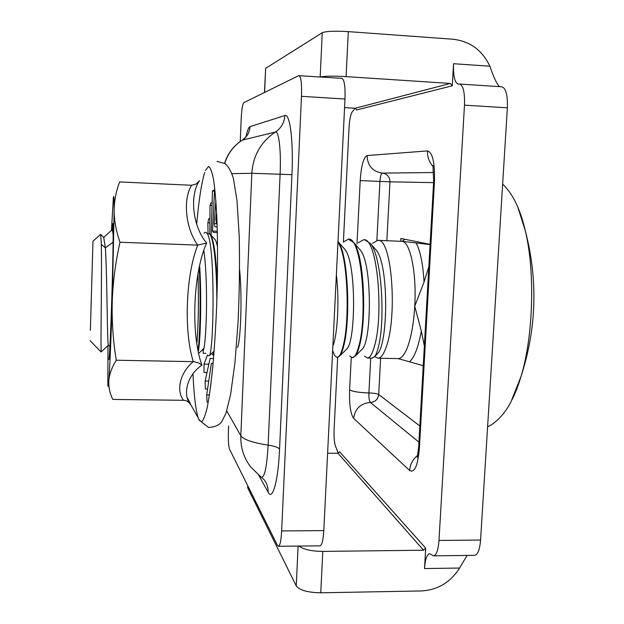 <?xml version="1.0" encoding="UTF-8"?>
<svg xmlns="http://www.w3.org/2000/svg" width="624" height="624" viewBox="0 0 624 624"><rect width="100%" height="100%" fill="white"/><g stroke="black" fill="none" stroke-linecap="round" stroke-linejoin="round"><path stroke-width="0.94" d="M90.379 330.314L92.96 241.207L90.379 330.314M101.135 351.967L100.979 339.004C101.15 315.799 101.79 264.155 101.322 244.374L100.729 234.351L92.968 241.199M113.162 234.819C112.772 231.629 112.343 230.022 111.868 229.999L112.843 230.428L113.162 231.356M199.243 268.679C200.702 294.044 200.179 326.196 198.869 342.35L198.221 348.988M198.565 350.711L199.446 342.365C200.819 326.001 201.31 291.658 199.719 266.682M207.659 234.109L208.619 233.766C213.322 232.799 216.934 266.191 216.824 301.961M217.246 287.75C216.512 259.826 214.367 242.252 210.811 235.03L209.18 233.782M337.958 242.315C347.849 255.06 350.002 320.502 343.262 345.478C341.328 353.418 339.253 357.388 337.046 357.404L334.753 355.68M337.046 357.404L339.916 355.875C341.336 353.933 342.638 350.47 343.824 345.493C350.735 319.519 348.278 253.305 338.036 241.644L337.997 241.582M343.621 241.909L348.379 239.203C361.725 235.973 367.809 314.894 358.901 345.821C356.842 353.691 354.619 357.653 352.248 357.708L349.752 355.945M352.248 357.708L355.43 355.984C356.881 354.034 358.223 350.657 359.455 345.829C366.725 320.284 364.377 255.021 353.675 242.51L348.379 239.203M358.332 242.728L363.527 239.795C377.536 236.66 383.916 315.557 374.462 346.156C372.247 354.05 369.884 357.997 367.364 358.004L364.572 356.07M367.364 358.004L372.411 358.106L374.712 356.561C376.116 354.65 377.395 351.211 378.55 346.242C385.18 321.204 382.075 257.166 370.594 243.727L364.915 239.85L363.527 239.795M372.497 243.344L377.754 240.349C391.856 237.268 397.535 315.931 386.412 346.414C383.768 354.268 380.936 358.199 377.91 358.215L374.751 356.522M187.785 398.494L190.882 404.914C188.815 401.864 186.381 400.327 183.573 400.304C175.999 391.084 179.759 372.668 193.3 361.655C183.698 331.321 185.71 275.551 197.707 245.115C185.125 227.518 182.996 199.033 191.568 185.273L119.629 181.927C116.095 191.217 114.262 200.795 114.137 210.662C114.137 197.878 113.864 193.736 113.326 198.245L111.446 230.373L103.701 237.479L105.378 247.861C107.227 275.254 107.125 347.381 108.482 345.095M214.126 351.265L212.737 354.955L213.892 354.299M212.737 354.955L212.261 354.432M334.339 354.97L332.654 350.47M239.655 270.005C242.58 301.103 240.193 344.354 237.409 347.334M336.359 274.864C339.69 301.002 337.264 336.258 332.865 346.047M343.348 247.634L344.783 249.257C356.522 262.657 355.711 340.509 347.038 348.707L346.024 349.729M358.839 248.375L360.337 250.076C372.411 263.96 371.584 340.111 362.466 348.855L361.39 349.955M374.556 248.258L376.171 250.099C388.885 264.412 388.229 342.896 377.738 353.48L376.475 354.76M423.251 365.672L398.089 358.605C401.443 358.605 404.625 354.697 407.628 346.874C411.341 336.648 413.712 323.115 414.742 306.275C416.77 273.273 410.342 242.065 402.199 241.355L377.754 240.349M409.578 361.686C411.902 359.713 414.086 356.086 416.146 350.789C418.189 345.439 419.913 338.824 421.317 330.938L424.359 346.031M421.317 330.938L414.742 306.275L424.063 281.954C422.986 264.007 420.35 251.004 416.146 242.962L430.084 244.631M428.828 266.932L424.063 281.954M404.586 239.343L402.199 241.355L416.146 242.962M337.966 453.258L423.548 550.22L425.693 548.153L339.557 451.737L337.966 453.258L327.608 453.211M423.548 550.22L322.787 551.398C311.392 551.242 303.451 549.463 298.974 546.07M467.103 555.43L459.576 568.043C450.458 582.395 437.666 590.031 421.216 590.951L320.759 592.8C307.835 592.558 299.66 590.257 296.244 585.897L247.728 487.843L247.681 485.628M507.374 107.819L464.482 105.16C464.872 92.399 463.234 85.355 459.568 84.029L501.852 86.791C505.931 88.132 507.772 95.137 507.374 107.819L480.581 540.041C479.778 549.65 477.797 554.744 474.622 555.337L433.563 555.851L429.686 553.722C426.925 554.33 425.201 559.276 424.515 568.558L425.693 548.153M433.563 555.851C436.426 555.266 438.227 550.134 438.984 540.462L464.482 105.16M337.67 357.419L334.082 429.881C333.809 439.093 334.589 445.208 336.414 448.211L338.122 453.25M355.033 108.248L353.207 110.838C351.101 112.328 349.721 117.835 349.058 127.358L343.379 242.143M459.568 84.029L458.289 84.154C454.709 82.836 453.133 76.019 453.554 63.718L452.283 85.777L450.325 83.437L346.094 76.627C333.138 75.91 324.566 76.027 320.393 76.978M356.99 244.039L360.204 180.578L389.977 181.841L433.586 182.629M418.93 442.135L370.36 402.457C369.244 401.045 368.761 397.87 368.901 392.941C373.792 393.089 377.06 393.619 378.706 394.524L380.624 358.262M376.865 240.404L379.938 181.412C380.32 176.397 381.124 173.628 382.364 173.105C387.223 173.862 389.758 176.771 389.977 181.841L386.857 240.7M360.204 180.578C361.265 165.703 363.542 157.357 367.045 155.548L427.495 150.914C432.635 152.365 434.951 162.63 434.46 181.717L419.406 447.993C417.83 465.769 414.578 473.265 409.648 470.496L353.629 418.369C355.095 408.619 360.672 403.315 370.36 402.457C375.188 402.035 377.972 399.391 378.706 394.524L419.843 425.989M430.1 244.366L400.889 238.469L400.741 241.246M422.035 365.352L423.228 366.038M452.283 85.777L356.663 109.957L355.189 108.256L450.325 83.437M453.554 63.718L489.887 66.214C482.251 50.162 469.911 41.161 452.86 39.218L348.301 31.629L346.094 76.627M489.887 66.214C493.545 77.048 496.743 83.858 499.473 86.642M344.573 107.617L355.189 108.256M264.459 92.492L265.637 68.336L322.257 32.721C326.118 31.208 334.799 30.841 348.301 31.629M240.248 141.484L241.145 119.605C241.652 109.902 242.525 104.255 243.781 102.664L298.693 75.66L341.921 78.374C344.354 79.591 345.376 86.471 344.994 99.013L323.809 530.595C323.216 540.181 321.953 545.259 320.034 545.836L278.437 546.289L277.407 545.282L229.546 449.21C228.517 446.144 228.142 439.928 228.415 430.56L228.602 426.02M299.036 75.59C301.049 76.791 301.86 83.702 301.478 96.33L281.65 530.946C281.112 540.595 280.036 545.711 278.437 546.289M260.387 476.19L261.011 477.064C264.404 478.6 266.783 467.953 268.133 445.13C252.463 442.65 243.36 439.53 240.825 435.755L251.831 173.269L231.964 173.675M258.835 475.379L268.141 492.219C272.532 501.181 278.21 481.213 279.56 449.046L291.946 174.665C293.576 141.196 289.918 112.936 284.856 115.534L250.013 126.649C249.608 132.444 247.042 136.937 242.291 140.135L241.94 140.338C233.446 145.938 227.666 153.598 224.585 163.324M279.56 449.046C278.234 447.408 274.427 446.105 268.133 445.13L280.106 174.252C281.229 150.727 278.866 130.549 275.418 132.031C260.933 141.82 253.071 155.571 251.831 173.269L291.946 174.665M261.011 477.064L250.762 467.009C243.789 457.899 240.474 447.486 240.825 435.755L226.754 410.959M284.856 115.534C284.349 122.632 281.206 128.131 275.418 132.031L242.291 140.135C233.688 145.743 227.83 153.504 224.741 163.418M191.038 405.187C182.177 395.593 186.599 375.453 201.926 365.141C190.71 334.807 192.956 273.296 206.638 243.017C192.215 225.935 189.61 194.649 199.524 180.671L196.1 184.057L191.568 185.273M116.251 360.22C111.852 367.388 109.379 374.174 108.857 380.585C109.871 366.467 111.002 340.057 112.242 301.345L114.137 210.662C114.169 220.529 116.111 231.052 119.98 242.237C115.51 262.259 112.928 281.962 112.242 301.345C111.743 320.861 113.077 340.486 116.251 360.22L193.908 361.678L198.471 362.825L201.926 365.141M183.573 400.304L112.788 399.422C109.793 393.284 108.482 387.005 108.857 380.585C108.381 386.669 108.053 388.027 107.851 384.673L107.968 345.563M190.882 404.914L198.143 417.745C195.718 409.913 194.002 395.366 192.988 374.111M206.638 243.017L197.707 245.115L119.98 242.237M112.133 230.006L112.921 223.361C113.498 224.812 112.999 260.489 111.805 298.412C110.791 331.391 109.504 358.059 108.927 359.588M203.97 251.238C205.639 264.069 206.489 280.285 206.528 299.894C206.599 328.255 204.555 350.961 203.05 350.267L201.965 350.243M214.133 238.618C215.381 239.335 216.528 242.104 217.558 246.94L217.573 246.932M197.995 274.451C198.752 301.361 198.424 323.942 196.989 342.202M204.064 233.298C205.093 231.933 206.092 231.988 207.067 233.454C215.303 242.245 214.055 352.193 209.227 355.774L208.276 355.766M217.097 224.016L216.551 223.993L215.912 219.055L216.598 212.207M216.918 219.094L215.912 219.055M210.553 387.028L212.94 365.305M209.438 394.937L206.677 394.898L211.411 363.332L213.112 363.363M208.268 402.059L207.074 402.043L206.677 394.898M208.744 381.1L205.124 381.046L210.124 358.465L213.541 358.527M207.558 389.017L205.335 388.986L205.124 381.046M208.861 364.174L204.017 364.088L207.519 354.97M207.004 372.544L204.032 372.497L204.017 364.088M205.998 353.371L203.198 353.317L203.252 350.485M209.921 218.821L208.744 218.774L207.862 222.838L209.89 222.916M208.042 233.883L207.862 222.838M212.105 202.878L210.943 202.831L210.015 205.358L212.035 205.444M209.812 233.977L210.015 205.358M214.57 190.289L213.361 190.234L212.441 191.061L214.531 191.162M211.177 235.427L212.441 191.061M217.347 232.565L213.408 232.409L212.55 231.044L214.695 187.762M217.308 231.239L212.55 231.044M217.191 226.879L214.968 226.793L214.196 223.61L215.881 200.522M216.52 223.704L214.196 223.61M101.322 244.374L105.378 247.861L113.1 242.159M403.705 240.396L403.244 240.989M512.023 399.758C515.338 393.268 518.341 385.492 521.032 376.436C533.348 336.164 535.244 271.651 525.307 230.716C523.154 221.489 520.603 213.533 517.663 206.848M247.728 487.843L247.814 485.878M296.244 585.897L298.116 546.078M320.759 592.8L322.787 551.398M424.515 568.558L459.576 568.043M353.629 418.369C350.516 413.93 349.175 404.414 349.612 389.821L351.257 357.427M367.045 155.548C367.52 165.766 372.622 171.616 382.364 173.105L433.672 172.513M427.495 150.914C427.276 156.889 429.117 162.029 433.017 166.343M434.46 181.717L433.641 181.74L418.688 446.456L419.406 447.993M409.648 470.496C410.14 464.334 412.815 459.28 417.682 455.325M349.612 389.821C352.654 391.576 359.081 392.621 368.901 392.941L370.726 358.067M480.581 540.041L438.984 540.462M322.257 32.721L320.174 76.963M265.637 68.336L264.607 92.422M344.994 99.013L301.478 96.33M323.809 530.595L281.65 530.946M250.013 126.649C248.656 127.202 247.338 130.564 246.043 136.734M268.141 492.219C268.297 487.547 266.963 483.389 264.139 479.747L261.518 477.422M205.397 170.516L208.463 166.491C210.296 167.271 211.988 171.569 213.541 179.392C214.96 189.244 216.076 202.238 216.887 218.377C217.846 245.294 217.745 275.223 216.59 308.162C215.639 329.3 214.367 348.878 212.784 366.912C211.068 383.487 209.219 396.973 207.23 407.386C205.226 415.763 203.276 420.623 201.373 421.941L198.736 419.312L198.143 417.745L199.337 420.28L208.486 427.432C214.5 427.183 218.86 425.357 221.559 421.964L225.997 413.228L230.599 394.54L234.967 362.552L238.079 322.14C239.421 292.391 239.803 263.788 239.242 236.34L236.995 200.53L233.337 178.129C230.841 170.664 228.08 165.836 225.069 163.636L217.027 161.398M196.669 224.11C198.923 199.641 201.599 182.434 204.688 172.474M90.051 340.603L101.049 351.967M209.18 233.789L208.619 233.766M109.925 346.499L108.576 345.111M398.089 358.605L377.91 358.207M101.057 352.037L108.459 345.103M104.052 237.845L100.729 234.359M203.9 348.387L199.056 353.036M215.218 239.788L210.811 235.03M370.633 243.781L376.171 250.107M377.731 353.48L374.728 356.538M338.036 241.644L344.783 249.257M347.038 348.707L339.916 355.867M360.337 250.076L353.691 242.525M362.466 348.863L355.43 355.984M502.648 184.072C508.864 190.109 513.942 197.87 517.873 207.347L525.307 230.716C538.067 279.708 536.64 328.279 521.032 376.436L510.978 401.778C505.292 413.501 495.253 423.548 487.601 426.808M402.73 241.184L401.528 241.277M432.97 165.539L433.641 181.724M418.665 446.948L417.308 457.501M242.237 140.15L246.262 136.562M213.65 351.515L209.235 355.758"/></g></svg>
